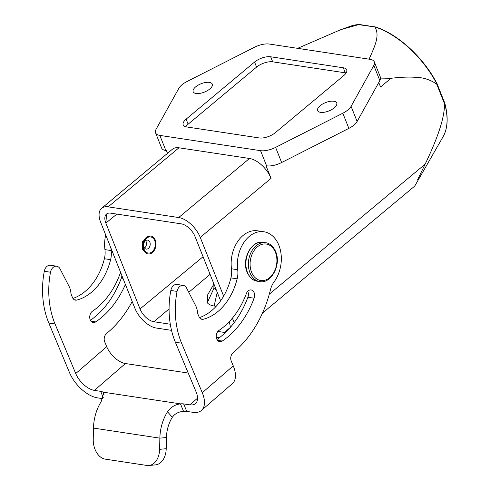 <?xml version="1.0" encoding="UTF-8"?>
<svg xmlns="http://www.w3.org/2000/svg" width="490" height="490" viewBox="0 0 490 490"><rect width="100%" height="100%" fill="white"/><g stroke="black" fill="none" stroke-linecap="round" stroke-linejoin="round"><path stroke-width="0.73" d="M223.624 296.138L200.257 237.411A21.156 11.399 -129.8 0 0 178.697 217.536L108.168 206.847L178.948 147.79A21.156 11.399 50.2 0 0 172.431 149.223L101.644 208.275A21.156 11.399 50.2 0 0 100.683 222.319L134.848 308.179A21.156 11.399 -129.8 0 0 156.402 328.055L171.518 330.346M216.304 337.132L219.514 337.616M297.632 48.339L340.74 29.676L358.545 24.653L374.924 26.95A73.408 39.549 50.2 0 1 436.982 84.176L436.676 84.078C430.079 79.564 422.668 77.285 414.448 77.242C407.876 76.863 400.048 77.212 390.977 78.296L380.559 78.094M145.603 240.67A4.533 3.265 -81.4 0 1 146.118 241.595A4.533 3.265 -81.4 0 1 144.495 247.983M149.848 242.158A4.533 3.265 -81.4 0 1 149.536 246.978A4.533 3.265 -81.4 0 1 146.24 249.092A4.533 3.265 -81.4 0 1 143.987 247.052A4.533 3.265 -81.4 0 1 144.293 242.238A4.533 3.265 -81.4 0 1 147.594 240.125A4.533 3.265 -81.4 0 1 149.848 242.158M154.687 240.578A8.159 5.874 -81.4 0 1 152.121 251.805A8.159 5.874 -81.4 0 1 144.127 249.392A8.159 5.874 -81.4 0 1 146.694 238.165A8.159 5.874 -81.4 0 1 154.687 240.578M155.275 240.094A9.065 6.529 -81.4 0 1 154.65 249.722A9.065 6.529 -81.4 0 1 148.047 253.949A9.065 6.529 -81.4 0 1 143.539 249.882A9.065 6.529 -81.4 0 1 144.164 240.247A9.065 6.529 -81.4 0 1 150.767 236.021A9.065 6.529 -81.4 0 1 155.275 240.094M150.767 236.021L149.891 235.886L142.615 241.558L142.615 249.741L147.129 253.814L148.047 253.949M110.912 248.026A30.227 21.756 98.6 0 0 111.157 250.555A18.136 13.052 -81.4 0 1 110.611 259.663A54.408 39.163 -81.4 0 1 92.01 291.807A54.408 39.163 -81.4 0 1 76.734 300.088A6.045 4.349 -81.4 0 1 75.442 300.156A6.045 4.349 -81.4 0 1 72.477 297.534L71.626 295.507A9.671 6.964 -81.4 0 1 70.86 292.432A15.11 10.878 98.6 0 0 69.17 286.583L60.025 268.851A7.252 5.225 98.6 0 0 56.699 266.211L50.476 265.268A7.252 5.225 98.6 0 0 44.29 271.289A72.544 52.222 98.6 0 0 48.829 323.063L69.507 372.596A27.201 14.431 -130.9 0 0 97.553 397.874L102.759 398.664M105.711 234.961A30.227 21.756 98.6 0 0 104.934 249.612A18.136 13.052 -81.4 0 1 104.388 258.72A54.408 39.163 -81.4 0 1 85.787 290.864A54.408 39.163 -81.4 0 1 72.943 298.422M90.436 320.295A84.635 60.925 98.6 0 0 96.199 315.805A84.635 60.925 98.6 0 0 121.342 278.1A6.045 4.349 98.6 0 0 121.851 275.521M246.348 293.626A6.045 4.349 -81.4 0 1 248.142 290.938A6.045 4.349 -81.4 0 1 251.131 289.945A6.045 4.349 -81.4 0 1 254.108 298.22A84.635 60.925 -81.4 0 1 222.264 341.052A6.045 4.349 -81.4 0 1 219.753 341.677A6.045 4.349 -81.4 0 1 216.304 337.138A6.045 4.349 -81.4 0 1 218.577 330.707A6.045 4.349 -81.4 0 1 219.055 330.346A72.544 52.222 98.6 0 0 246.348 293.626M202.272 392.717L181.594 343.184A72.544 52.222 -81.4 0 1 177.055 291.409A7.252 5.225 -81.4 0 1 179.659 286.577A7.252 5.225 -81.4 0 1 183.242 285.388A7.252 5.225 -81.4 0 1 186.568 288.028L195.712 305.76A15.11 10.878 -81.4 0 1 197.403 311.609A9.671 6.964 98.6 0 0 198.168 314.684L199.02 316.712A6.045 4.349 98.6 0 0 201.984 319.333A6.045 4.349 98.6 0 0 203.276 319.266A54.408 39.163 98.6 0 0 237.16 278.841A18.136 13.052 98.6 0 0 237.699 269.733A30.227 21.756 -81.4 0 1 248.938 236.707A30.227 21.756 -81.4 0 1 263.883 231.764A30.227 21.756 -81.4 0 1 280.58 251.003A30.227 21.756 -81.4 0 1 274.075 281.879A18.136 13.052 98.6 0 0 270.443 289.829A102.771 73.978 -81.4 0 1 233.16 352.616A6.045 4.349 98.6 0 0 233.038 352.72A6.045 4.349 98.6 0 0 231.249 361.063L233.252 365.865A27.201 14.431 49.1 0 1 232.401 383.59L201.421 410.442A27.201 14.431 -130.9 0 0 202.272 392.717L233.252 365.865M56.699 266.211A7.252 5.225 98.6 0 0 50.513 272.232A72.544 52.222 98.6 0 0 55.052 324.006L75.73 373.539A18.136 9.622 -130.9 0 0 94.423 390.389L100.652 391.332A12.091 5.415 157.3 0 1 102.961 392.135L103.611 393.213L101.118 401.733A39.292 28.285 98.6 0 0 93.48 428.082L93.235 439.267A18.136 12.391 -95.4 0 0 105.283 459.148L146.773 465.439A18.136 12.391 -95.4 0 0 148.868 465.5L155.459 464.881A18.136 12.391 -95.4 0 0 166.208 448.711L166.453 437.521A30.227 21.756 -81.4 0 1 172.333 417.253C174.869 413.689 178.611 411.723 183.56 411.355A12.091 5.415 157.3 0 1 186.751 411.392L192.974 412.335A27.201 14.431 -130.9 0 0 201.421 410.442M188.234 373.062L125.403 363.537A18.136 9.622 49.1 0 1 106.71 346.687L104.707 341.885A6.045 4.349 -81.4 0 1 106.618 333.439A102.771 73.978 98.6 0 0 108.67 331.712A102.771 73.978 98.6 0 0 132.196 301.522M183.56 411.355L180.436 403.87A12.091 5.415 157.3 0 1 183.628 403.913L189.851 404.85A18.136 9.622 -130.9 0 0 195.486 403.595A18.136 9.622 -130.9 0 0 196.049 391.773L175.371 342.24A72.544 52.222 -81.4 0 1 170.832 290.466A7.252 5.225 -81.4 0 1 173.429 285.633A7.252 5.225 -81.4 0 1 177.019 284.445L183.242 285.388M104.009 394.628L102.961 392.135L180.436 403.87C175.022 404.55 170.71 407.19 167.5 411.796L172.333 417.253M247.744 291.323A6.045 4.349 -81.4 0 1 247.885 297.277A84.635 60.925 -81.4 0 1 216.978 339.472M199.485 317.6A54.408 39.163 98.6 0 0 230.931 277.897A18.136 13.052 98.6 0 0 231.476 268.79A30.227 21.756 -81.4 0 1 242.715 235.764A30.227 21.756 -81.4 0 1 257.66 230.821L263.883 231.764M120.73 272.71A6.045 4.349 98.6 0 0 119.805 274.449A72.544 52.222 -81.4 0 1 98.257 306.771A72.544 52.222 -81.4 0 1 92.512 311.168A6.045 4.349 98.6 0 0 89.731 317.606A6.045 4.349 98.6 0 0 93.21 322.5A6.045 4.349 98.6 0 0 95.715 321.875A84.635 60.925 98.6 0 0 102.422 316.748A84.635 60.925 98.6 0 0 125.391 284.427M148.868 465.5A18.136 12.391 -95.4 0 0 159.618 449.33L159.863 438.14A39.292 28.285 -81.4 0 1 167.5 411.796M346.112 73.004A12.091 5.292 -21.7 0 0 345.297 72.839L272.691 61.832A12.091 5.292 -21.7 0 0 256.576 67.099L188.136 124.197A12.091 5.292 -21.7 0 0 185.79 126.763M216.262 289.878L213.885 288.359L213.928 284.022M351.085 106.342A15.11 6.615 158.3 0 1 342.822 113.233L275.601 147.38A15.11 6.615 158.3 0 1 260.558 150.669L159.838 135.405A15.11 6.615 158.3 0 1 155.575 132.833A15.11 6.615 158.3 0 1 156.083 129.268L178.807 88.378A15.11 6.615 158.3 0 1 187.07 81.481L254.292 47.334A15.11 6.615 158.3 0 1 269.341 44.051L370.054 59.315A15.11 6.615 158.3 0 1 374.317 61.881A15.11 6.615 158.3 0 1 373.809 65.446L351.085 106.342L357.112 121.489A15.11 6.615 -21.7 0 1 348.849 128.386L281.628 162.533L275.601 147.38M186.604 126.928L259.21 137.935A12.091 5.292 -21.7 0 0 275.331 132.668L343.766 75.57A12.091 5.292 -21.7 0 0 346.7 69.843A12.091 5.292 -21.7 0 0 343.288 67.785L270.682 56.785A12.091 5.292 -21.7 0 0 254.561 62.052L186.127 119.15A12.091 5.292 -21.7 0 0 183.193 124.877A12.091 5.292 -21.7 0 0 186.604 126.928M320.534 112.339A10.278 4.496 -21.7 0 0 331.773 109.558A10.278 4.496 -21.7 0 0 336.728 102.992A10.278 4.496 -21.7 0 0 333.831 101.246A10.278 4.496 -21.7 0 0 322.585 104.027A10.278 4.496 -21.7 0 0 317.63 110.593A10.278 4.496 -21.7 0 0 320.534 112.339M373.809 65.446L379.836 80.599L357.112 121.489M379.836 80.599A15.11 6.615 -21.7 0 0 380.35 77.034L374.317 61.881M178.948 147.79L249.484 158.478A21.156 11.399 50.2 0 1 271.037 178.36L266.015 165.73L266.585 165.816A15.11 6.615 -21.7 0 0 281.628 162.533M374.917 27.134C380.069 35.476 374.807 46.25 369.423 58.42L368.609 59.094M369.08 59.168L369.423 58.42M359.329 24.506L358.545 24.653M436.774 83.674L436.982 84.176L436.774 83.674M417.658 179.628L425.142 164.15C430.336 153.339 434.471 143.717 437.539 135.289C441.294 125.066 444.406 113.992 444.602 104.009L444.412 102.863M262.45 313.122L414.73 186.084L443.132 136.643A73.408 39.549 -129.8 0 0 444.681 103.519M225.443 332.52A13.604 7.326 50.2 0 1 224.42 332.428L217.879 331.436M170.287 324.227L153.891 321.74A13.604 7.326 50.2 0 1 140.036 308.963L105.865 223.109A13.604 7.326 50.2 0 1 106.508 214.063A13.604 7.326 50.2 0 1 110.679 213.156L181.214 223.844A13.604 7.326 50.2 0 1 195.069 236.627L220.616 300.823M207.631 294.913L207.295 302.716C208.55 304.37 210.829 305.46 214.124 305.999L216.255 306.219M116.859 214.093L105.889 223.085L106.551 214.038L107.481 213.469M229.02 321.936L229.234 322.481A13.604 7.326 50.2 0 1 230.269 327.455M167.507 153.327L166.441 150.644L165.871 150.553A15.11 6.615 158.3 0 1 161.602 147.986L155.575 132.833M196.061 93.474A10.278 4.496 -21.7 0 0 207.307 90.693A10.278 4.496 -21.7 0 0 212.262 84.127A10.278 4.496 -21.7 0 0 209.359 82.381A10.278 4.496 -21.7 0 0 198.119 85.162A10.278 4.496 -21.7 0 0 193.164 91.728A10.278 4.496 -21.7 0 0 196.061 93.474M234.171 322.647L232.389 318.163M101.644 208.275A21.156 11.399 50.2 0 1 108.168 206.847M378.758 82.54L380.54 87.006L390.977 78.296M213.885 288.359L207.288 302.716M217.223 292.297L214.118 306.036M298.079 48.406L298.888 47.726M183.628 403.913L186.751 411.392M189.851 404.85L197.531 398.199M94.423 390.389L125.403 363.537M100.652 391.332L103.274 397.617M247.885 297.277L254.108 298.22M217.542 340.336L222.264 341.052M231.476 268.79L237.699 269.733M230.931 277.897L237.16 278.841M200.771 318.886L203.276 319.266M170.832 290.466L177.055 291.409M175.371 342.24L181.594 343.184M75.73 373.539L106.71 346.687M55.052 324.006L48.829 323.063M50.513 272.232L44.29 271.289M76.734 300.088L74.229 299.709M110.611 259.663L104.388 258.72M111.157 250.555L104.934 249.612M95.715 321.875L90.993 321.158M122.978 278.345L121.342 278.1M166.453 437.521L159.863 438.14L93.48 428.082M159.618 449.33L166.208 448.711M275.429 252.326A18.436 13.273 98.6 0 0 257.373 246.874A18.436 13.273 98.6 0 0 251.572 272.226A18.436 13.273 98.6 0 0 269.635 277.683A18.436 13.273 98.6 0 0 275.429 252.326M249.961 272.752A19.649 14.143 -81.4 0 1 251.315 251.891A19.649 14.143 -81.4 0 1 265.617 242.728C267.614 242.881 272.416 244.339 275.723 251.75C281.56 264.692 271.074 284.182 259.731 281.579A19.649 14.143 -81.4 0 1 249.961 272.752M263.106 242.342A19.649 14.143 98.6 0 0 248.798 251.505A19.649 14.143 98.6 0 0 247.45 272.373A19.649 14.143 98.6 0 0 257.219 281.193C255.18 281.033 250.39 279.539 247.113 272.171C241.27 259.235 251.762 239.739 263.106 242.342L265.617 242.728M348.849 128.386L342.822 113.233M345.297 72.839L343.288 67.785M270.682 56.785L272.691 61.832M256.576 67.099L254.561 62.052M186.127 119.15L188.136 124.197M444.602 104.009L436.676 84.078M269.304 294.171L425.142 164.15M210.081 274.351L188.779 292.316M169.075 308.939L153.891 321.74M224.42 332.428L230.135 327.614M203.068 256.717L140.036 308.963M249.484 158.478L178.697 217.536M271.037 178.36L200.257 237.411M266.585 165.816L260.558 150.669M159.838 135.405L165.871 150.553M359.035 24.543A73.408 39.549 -129.8 0 0 350.889 26.074L359.244 24.5M375.242 26.913L359.391 24.506M437.08 83.802C423.911 57.906 397.831 33.847 375.346 26.938M444.767 103.108L437.098 83.839M444.785 103.157C448.424 116.871 447.878 128.031 443.132 136.643M350.889 26.074L341.408 29.443M213.916 283.98L207.619 294.925M257.219 281.193L259.731 281.579"/></g></svg>
